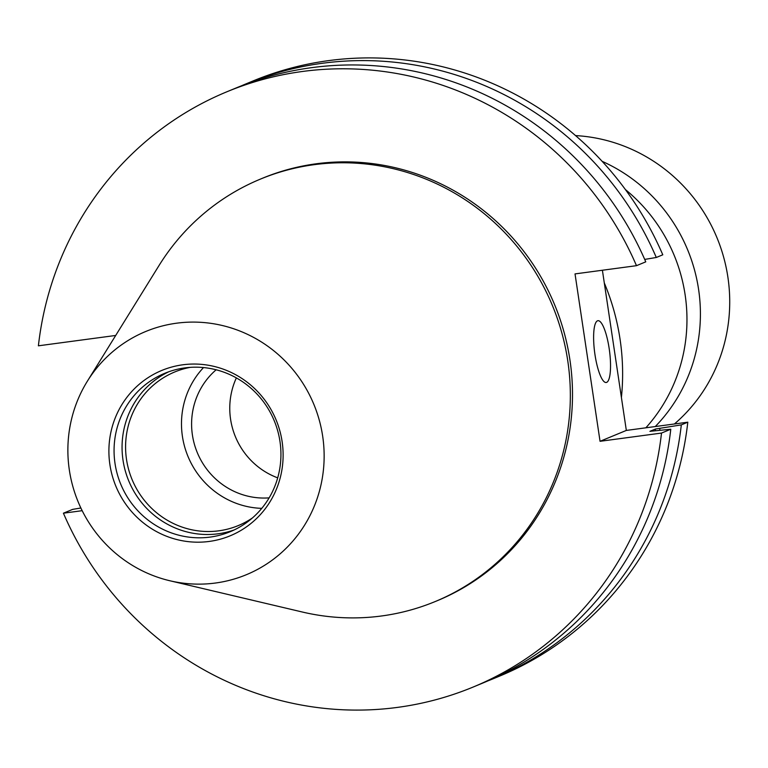 <?xml version="1.0" encoding="UTF-8"?>
<svg xmlns="http://www.w3.org/2000/svg" width="768" height="768" viewBox="0 0 768 768"><rect width="100%" height="100%" fill="white"/><g stroke="black" fill="none" stroke-linecap="round" stroke-linejoin="round"><path stroke-width="1.15" d="M597.475 320.822A31.171 7.459 82.4 0 0 594.816 353.558A31.171 7.459 82.4 0 0 606.211 382.493A31.171 7.459 82.4 0 0 606.672 382.368A31.171 7.459 82.4 0 0 609.331 349.622A31.171 7.459 82.4 0 0 597.936 320.698A31.171 7.459 82.4 0 0 597.475 320.822M604.291 282.922A228.586 221.501 67.5 0 1 620.054 339.235A228.586 221.501 67.5 0 1 621.408 397.478M277.699 477.85A72.73 70.483 67.5 0 1 230.582 419.242A72.73 70.483 67.5 0 1 236.362 377.904M269.136 497.866A72.73 70.483 67.5 0 1 192.413 435.024A72.73 70.483 67.5 0 1 216.154 369.782M261.763 508.358A83.126 80.544 67.5 0 1 182.419 436.368A83.126 80.544 67.5 0 1 203.52 367.565M252.49 517.901A83.126 80.544 67.5 0 1 238.282 525.581A83.126 80.544 67.5 0 1 126.518 459.485A83.126 80.544 67.5 0 1 174.739 371.962A83.126 80.544 67.5 0 1 190.224 367.363M234.211 529.93A85.699 83.04 67.5 0 1 123.024 460.243A85.699 83.04 67.5 0 1 168.787 371.76M279.974 441.446A85.699 83.04 67.5 0 1 230.256 531.686A85.699 83.04 67.5 0 1 115.027 463.546A85.699 83.04 67.5 0 1 164.746 373.306A85.699 83.04 67.5 0 1 279.974 441.446M282.115 441.581A89.482 86.707 67.5 0 1 209.213 541.44A89.482 86.707 67.5 0 1 109.901 464.65A89.482 86.707 67.5 0 1 182.813 364.79A89.482 86.707 67.5 0 1 282.115 441.581M69.35 470.083A131.606 127.536 67.5 0 1 87.331 381.254A131.606 127.536 67.5 0 1 221.846 325.402A131.606 127.536 67.5 0 1 322.666 436.147A131.606 127.536 67.5 0 1 169.843 580.752A131.606 127.536 67.5 0 1 69.35 470.083M87.331 381.254L159.024 265.526A228.586 221.501 67.5 0 1 260.419 179.107A228.586 221.501 67.5 0 1 567.773 360.864A228.586 221.501 67.5 0 1 435.158 601.565A228.586 221.501 67.5 0 1 302.342 612.019L169.843 580.752M260.419 179.107L262.579 178.205A228.586 221.501 67.5 0 1 569.933 359.962A228.586 221.501 67.5 0 1 437.328 600.672L435.158 601.565M115.181 336.307L115.066 335.539L38.4 345.811A322.099 312.125 67.5 0 1 226.838 91.795A322.099 312.125 67.5 0 1 636.49 265.68L575.03 273.907L600.048 441.302L661.507 433.066L670.781 429.235L649.901 431.328L655.45 429.034L681.312 424.877L687.802 422.189A322.099 312.125 67.5 0 1 499.363 676.205L492.874 678.893A322.099 312.125 67.5 0 1 487.584 681.014M241.392 85.834A322.099 312.125 67.5 0 1 246.643 83.606L253.133 80.918A322.099 312.125 67.5 0 1 662.784 254.803L656.294 257.482L644.707 259.411M687.802 422.189L626.333 430.426L602.4 270.24M681.312 424.877A322.099 312.125 67.5 0 1 492.874 678.893M246.643 83.606A322.099 312.125 67.5 0 1 656.294 257.482M659.904 428.438A303.187 293.789 67.5 0 1 659.664 430.253M655.45 429.034A298.742 289.488 67.5 0 1 655.229 430.656M670.781 429.235A322.099 312.125 67.5 0 1 482.333 683.251L473.069 687.082A322.099 312.125 67.5 0 1 63.418 513.197L82.186 510.682M80.88 508.003L72.682 509.366L63.418 513.197M226.838 91.795L236.112 87.965A322.099 312.125 67.5 0 1 645.763 261.84L636.49 265.68M661.507 433.066A322.099 312.125 67.5 0 1 473.069 687.082M626.333 430.426L600.048 441.302M674.41 423.984A163.622 158.554 -112.5 0 0 720.634 247.43A163.622 158.554 -112.5 0 0 575.558 135.59M655.267 426.547A163.622 158.554 -112.5 0 0 602.15 161.338M645.85 427.814A163.622 158.554 -112.5 0 0 625.43 189.581"/></g></svg>
